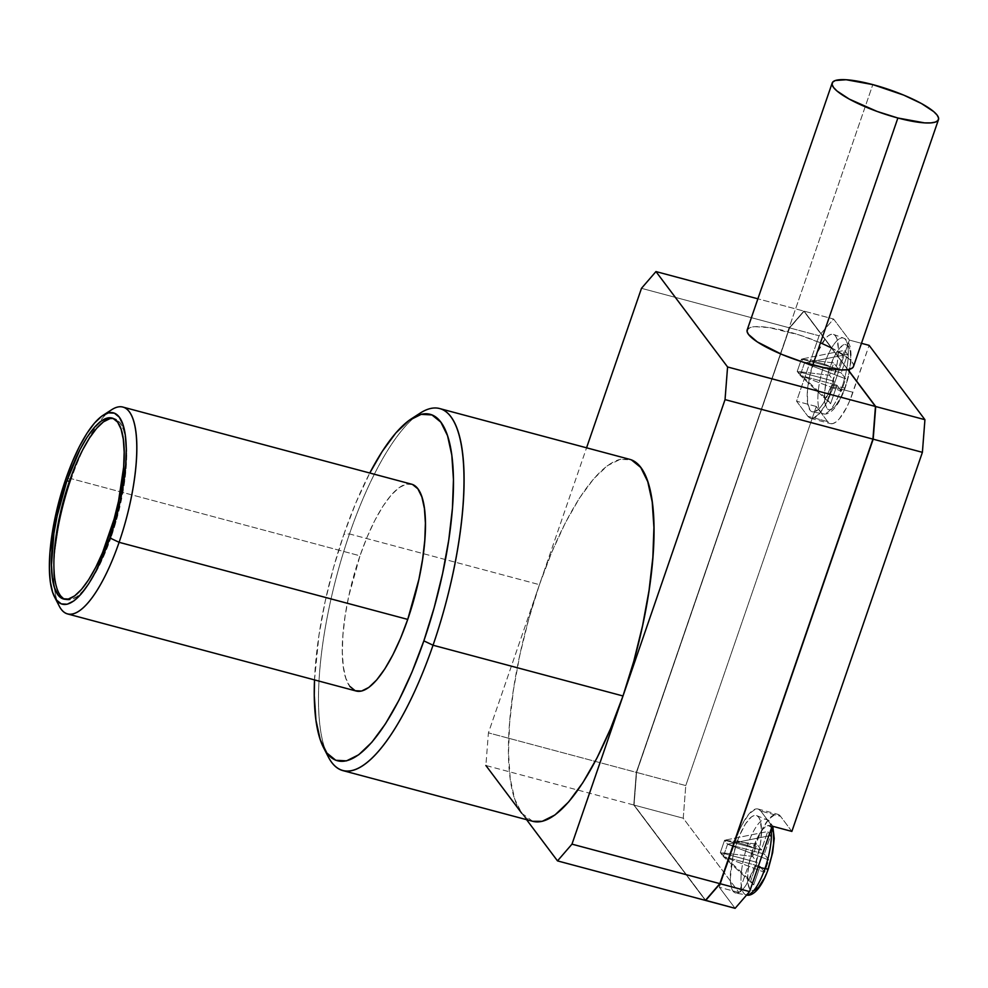 <?xml version="1.0" encoding="UTF-8"?>
<svg xmlns="http://www.w3.org/2000/svg" width="988" height="988" viewBox="0 0 988 988"><rect width="100%" height="100%" fill="white"/><g stroke="black" fill="none" stroke-linecap="round" stroke-linejoin="round"><path stroke-width="0.74" stroke-dasharray="4.94 3.71" d="M830.044 367.005C826.598 375.724 821.399 400.412 826.833 408.266C832.575 415.281 842.295 396.633 845.135 387.098A5.348 1.173 -161 0 1 845.259 387.543A5.348 1.173 -161 0 1 841.825 387.481A39.174 11.757 105 0 1 822.671 413.601A39.174 11.757 105 0 1 824.35 364.214A5.348 1.173 -161 0 1 830.044 367.005L826.61 379.194L824.647 392.026L824.819 402.375L826.833 408.266L830.365 409.785L835.317 406.229L840.652 397.892L845.135 387.098L848.556 374.897L850.532 362.077L850.359 351.716L848.334 345.825L844.802 344.318L839.849 347.862L834.527 356.211L830.044 367.005A5.348 1.173 19 0 0 824.35 364.214L813.84 361.176A40.15 12.054 105 0 1 833.464 334.401A40.15 12.054 105 0 1 836.021 369.537A40.15 12.054 105 0 1 831.735 385.024L841.825 387.481A39.174 11.757 -75 0 0 843.505 338.094A39.174 11.757 -75 0 0 824.35 364.214A39.174 11.757 105 0 1 843.974 338.304A39.174 11.757 105 0 1 841.825 387.481A5.348 1.173 19 0 0 845.259 387.543A5.348 1.173 19 0 0 845.135 387.098C848.581 378.367 853.78 353.692 848.334 345.825C842.603 338.81 832.884 357.458 830.044 367.005M745.792 894.758A39.174 11.757 105 0 1 747.471 845.37A5.348 1.173 -161 0 1 753.165 848.161C749.719 856.892 744.52 881.568 749.954 889.435C755.697 896.449 765.416 877.801 768.256 868.267C771.702 859.535 776.901 834.86 771.455 826.993C765.725 819.978 756.005 838.627 753.165 848.161L749.731 860.363L747.768 873.182L747.941 883.544L749.954 889.435L753.486 890.941M629.566 459.296A187.374 56.23 -75 0 0 539.436 584.674L349.48 533.94A187.374 56.23 105 0 1 415.652 416.38M420.073 413.182A187.374 56.23 -75 0 0 349.48 533.94L343.873 534.347A179.347 53.809 105 0 1 369.784 473.017L355.754 503.09L343.873 534.347L349.48 533.94A187.374 56.23 -75 0 0 328.275 756.857M853.459 366.573A56.217 12.301 19 0 0 831.822 348.072L804.096 311.146L833.576 319.025L849.384 340.082L839.158 369.808L849.384 340.082L861.462 343.318L849.384 340.082L833.576 319.025L819.101 335.772L789.622 327.893L819.101 335.772L796.563 401.214L816.298 406.488L827.635 421.592L807.9 416.319L796.563 401.214L816.298 406.488L685.771 785.571L636.556 772.418L685.771 785.571L683.239 818.212L634.024 805.072L636.556 772.418L789.622 327.893L804.096 311.146L831.822 348.072A56.217 12.301 19 0 0 831.501 347.912A56.217 12.301 19 0 0 787.769 331.573L872.812 84.61L787.769 331.573A56.217 12.301 19 0 0 747.163 329.967M411.49 484.157A107.075 32.122 -75 0 0 359.99 555.812L71.358 478.711A107.075 32.122 105 0 1 98.158 423.531A107.075 32.122 105 0 1 107.186 413.231M111.693 409.711A107.075 32.122 -75 0 0 98.158 423.531A107.075 32.122 -75 0 0 71.358 478.711L65.751 479.118L71.358 478.711A107.075 32.122 -75 0 0 54.389 587.354A107.075 32.122 -75 0 0 59.243 606.089M64.912 599.284A93.687 28.109 -75 0 0 66.122 599.704A93.687 28.109 -75 0 0 111.187 537.015L108.717 536.361L111.187 537.015L104.975 553.342L98.207 567.976L91.131 580.351L84.017 589.984L77.15 596.517L70.79 599.691L65.183 599.395L60.54 595.628L57.032 588.539L54.809 578.4L53.945 565.605L54.476 550.637M754.857 866.18L758.068 866.97L754.857 866.18A40.15 12.054 105 0 1 735.875 893.115A40.15 12.054 105 0 1 736.962 842.332A40.15 12.054 105 0 1 756.586 815.569A40.15 12.054 105 0 1 754.857 866.18L746.261 884.754L743.223 888.879L737.554 893.041L735.146 892.917L733.158 891.3L731.651 888.261L730.33 878.431L732.75 857.423L736.962 842.332L747.471 845.37L736.962 842.332L739.617 835.342L745.545 823.757L751.535 816.829L754.264 815.471L756.672 815.594L758.66 817.212L760.167 820.25L761.489 830.081L760.439 843.591L754.857 866.18M771.159 828.969A39.174 11.757 -75 0 0 766.626 819.262A39.174 11.757 -75 0 0 747.471 845.37A39.174 11.757 105 0 1 767.096 819.472A39.174 11.757 105 0 1 771.159 828.969M760.081 866.377L723.315 856.559L764.551 872.33L760.081 866.377L753.696 884.89L723.315 856.559L760.081 866.377L753.696 884.89L750.719 880.926L720.338 852.582L723.315 856.559L727.576 844.209L768.8 859.992L764.551 872.33L723.315 856.559L753.696 884.89L750.719 880.926L720.338 852.582L757.092 862.4L750.719 880.926L757.092 862.4L752.621 856.435L720.338 852.582L757.092 862.4L752.621 856.435L756.87 844.085L724.587 840.232L727.576 844.209L768.8 859.992L764.329 854.027L727.576 844.209L770.702 835.502L764.329 854.027L727.576 844.209L723.315 856.559L720.338 852.582L724.587 840.232L767.725 831.525L770.702 835.502L727.576 844.209L724.587 840.232L720.338 852.582L752.621 856.435L756.87 844.085L724.587 840.232L767.725 831.525L761.34 850.051L724.587 840.232L761.34 850.051L756.87 844.085L761.34 850.051L767.725 831.525L770.702 835.502L764.329 854.027L768.8 859.992L764.551 872.33L760.081 866.377M836.96 385.209L800.194 375.391L841.43 391.174L836.96 385.209L830.575 403.734L800.194 375.391L836.96 385.209L830.575 403.734L827.598 399.757L797.217 371.414L800.194 375.391L804.454 363.041L845.679 378.824L841.43 391.174L800.194 375.391L830.575 403.734L827.598 399.757L797.217 371.414L833.971 381.232L827.598 399.757L833.971 381.232L829.5 375.279L797.217 371.414L833.971 381.232L829.5 375.279L833.749 362.929L801.466 359.076L804.454 363.041L845.679 378.824L841.208 372.859L804.454 363.041L847.581 354.346L841.208 372.859L804.454 363.041L800.194 375.391L797.217 371.414L801.466 359.076L844.604 350.37L847.581 354.346L804.454 363.041L801.466 359.076L797.217 371.414L829.5 375.279L833.749 362.929L801.466 359.076L844.604 350.37L838.219 368.894L801.466 359.076L838.219 368.894L833.749 362.929L838.219 368.894L844.604 350.37L847.581 354.346L841.208 372.859L845.679 378.824L841.43 391.174L836.96 385.209M771.714 827.351L767.923 825.486L762.971 829.031L757.648 837.379L753.165 848.161A5.348 1.173 19 0 0 747.471 845.37A39.174 11.757 -75 0 0 746.409 894.93A39.174 11.757 -75 0 0 746.681 894.955L735.875 893.115M763.773 879.048L768.256 868.267A5.348 1.173 19 0 1 768.38 868.699M75.619 465.039L82.387 450.405M109.804 418.69L115.411 418.986L120.054 422.753L123.562 429.842L125.785 439.981L126.649 452.776L126.118 467.744L124.204 484.305L116.596 519.614L111.187 537.015A93.687 28.109 -75 0 0 114.472 418.677A93.687 28.109 -75 0 0 113.212 418.443M772.134 826.141L760.785 811.037L758.463 809.16L755.659 809.011L749.04 813.865L741.951 824.869L738.567 832.18L719.301 887.273L735.121 908.33L719.301 887.273L735.467 840.343L755.203 845.617L739.036 892.547L719.301 887.273L739.036 892.547L755.203 845.617L735.467 840.343A46.844 14.054 105 0 1 757.994 808.999A46.844 14.054 105 0 1 760.785 811.037L780.52 816.31A46.844 14.054 -75 0 0 777.729 814.273A46.844 14.054 -75 0 0 755.203 845.617L761.686 830.142L768.775 819.138L775.395 814.273L778.198 814.433L780.52 816.31L760.785 811.037L772.134 826.141M791.87 831.414L780.52 816.31L791.87 831.414M831.735 385.024A40.15 12.054 105 0 1 812.754 411.959A40.15 12.054 105 0 1 813.84 361.176L824.35 364.214A39.174 11.757 -75 0 0 823.288 413.762A39.174 11.757 -75 0 0 841.825 387.481L831.735 385.024L823.14 403.598L820.102 407.723L814.433 411.885L812.025 411.761L810.037 410.144L807.579 402.758L807.443 390.865L809.629 376.255L816.496 354.173L825.474 338.476L828.413 335.673L831.143 334.315L833.551 334.438L835.539 336.056L837.046 339.094L838.367 348.925L837.318 362.435L831.735 385.024M853.274 366.993L853.509 364.807L852.113 362.102L849.137 358.977L831.822 348.072A56.217 12.301 19 0 0 831.501 347.912L803.849 311.084L757.895 298.808L803.849 311.084L789.375 327.831L636.309 772.357L633.827 804.899L705.679 900.315L634.074 804.961L636.605 772.406L789.622 327.893L804.096 311.146L833.576 319.025L819.101 335.772L796.563 401.214L807.9 416.319L827.635 421.592A46.844 14.054 -75 0 0 830.439 423.63A46.844 14.054 -75 0 0 852.965 392.285L833.23 387.012A46.844 14.054 105 0 1 810.703 418.356A46.844 14.054 105 0 1 807.9 416.319L810.234 418.196L813.038 418.344L819.645 413.49L826.746 402.486L833.23 387.012L852.965 392.285L869.119 345.355L849.865 400.449L846.481 407.76L839.38 418.764L835.947 422.037L832.773 423.617L829.969 423.469L827.635 421.592L816.298 406.488L685.771 785.571L683.239 818.212L739.036 892.547L683.239 818.212L634.024 805.072L705.506 900.278L634.024 805.072L636.556 772.418L789.634 327.979L804.059 311.282L847.865 369.623L804.059 311.282L789.387 327.917L804.059 311.282L847.692 369.648L803.812 311.22L789.387 327.917L636.358 772.344L633.827 804.899L705.432 900.253L719.857 883.556L872.886 439.129L875.417 406.574L847.692 369.648L875.454 406.587L872.923 439.141L719.894 883.568L705.432 900.253L633.827 804.899L636.358 772.344L780.458 353.84L636.358 772.344L633.777 804.998L705.395 900.389L633.777 804.998L485.886 765.502L488.418 732.849L636.309 772.357L633.777 804.998L485.886 765.502L488.418 732.849L586.563 447.811L539.436 584.674L551.847 552.02L565.395 522.751L579.548 498.014L593.763 478.735L607.496 465.669L620.217 459.309L631.443 459.914M839.158 369.808L833.23 387.012L839.158 369.808M831.501 347.912L803.849 311.084L789.375 327.831L641.484 288.323L789.375 327.831L636.309 772.357L488.418 732.849L539.436 584.674A187.374 56.23 -75 0 0 521.689 813.198L514.686 799.02L510.24 778.742L508.511 753.14L509.586 723.216L513.414 690.093L519.836 655.069L528.629 619.476L539.436 584.674L349.48 533.94A187.374 56.23 105 0 0 326.04 751.88M57.082 600.79A107.075 32.122 105 0 1 54.389 587.354A107.075 32.122 105 0 1 71.358 478.711L359.99 555.812A107.075 32.122 -75 0 0 356.236 691.044M314.517 679.905L318.963 635.247L325.114 601.717L333.524 567.643L343.873 534.347A179.347 53.809 105 0 0 314.517 679.905M412.564 484.515L406.154 484.169L398.88 487.8L391.038 495.272L382.912 506.288L374.823 520.429L367.079 537.151L359.99 555.812L348.789 596.036L345.108 616.043L342.935 634.975L342.317 652.08L343.305 666.702L345.849 678.287L349.851 686.388M355.161 690.698L356.149 691.032M747.175 329.918L750.275 327.485L754.82 326.682L768.899 327.547L799.156 334.92L821.534 343.281M526.555 819.657L521.689 813.198L526.555 819.657M532.717 821.312L521.689 813.198A187.374 56.23 -75 0 0 532.865 821.349M833.464 334.401L843.505 338.094C846.481 339.032 848.717 342.009 850.223 347.023C852.236 357.952 850.582 371.451 845.259 387.531C836.503 412.601 826.524 415.195 823.288 413.762L812.754 411.959M66.122 599.704L63.652 599.049M756.586 815.569L769.096 820.67L772.801 826.326M114.472 418.677L112.002 418.023M757.994 808.999L777.729 814.273M810.703 418.356L830.439 423.63"/><path stroke-width="1.48" d="M771.455 826.993L773.481 832.884L773.653 843.246L771.677 856.065L768.256 868.267A5.348 1.173 -161 0 1 768.38 868.699A5.348 1.173 -161 0 1 764.947 868.637A39.174 11.757 105 0 1 747.471 894.955M323.57 747.706L328.275 756.857A187.374 56.23 -75 0 0 433.04 645.226L622.996 695.972A187.374 56.23 -75 0 0 629.566 459.296L439.623 408.55A187.374 56.23 105 0 1 433.04 645.226A187.374 56.23 -75 0 0 463.607 465.83A187.374 56.23 -75 0 0 420.073 413.182L411.44 418.764A179.347 53.809 105 0 1 453.109 469.164A179.347 53.809 105 0 1 423.852 640.866L433.04 645.226L423.852 640.866L411.971 672.124L399.004 700.134L385.456 723.821L371.846 742.272L358.706 754.77L346.529 760.859L335.784 760.278L326.892 753.066L320.186 739.506L315.925 720.091L314.27 695.589L314.517 679.905A179.347 53.809 105 0 0 323.57 747.706A179.347 53.809 105 0 0 423.852 640.866L434.201 607.558L442.612 573.497L448.762 539.967L452.43 508.264L453.455 479.612L451.8 455.122L447.539 435.708L440.833 422.148L431.941 414.935L421.197 414.355L409.02 420.443L395.867 432.942L382.27 451.393L369.784 473.017A179.347 53.809 105 0 1 411.44 418.764M415.652 416.38A187.374 56.23 105 0 1 439.623 408.55M832.192 83.004L747.163 329.967A56.217 12.301 19 0 0 812.84 364.955L897.882 118.004A56.217 12.301 -161 0 1 832.192 83.004A56.217 12.301 -161 0 1 872.812 84.61L903.699 95.107L921.458 103.53L933.709 111.619L937.155 115.139L938.6 118.128L938.007 120.474L935.377 122.08L930.844 122.895L924.546 122.87L897.882 118.004L877.097 111.434L849.235 99.072L836.984 90.995L833.539 87.463L832.094 84.474L832.686 82.128L835.305 80.522L846.136 79.732L872.812 84.61A56.217 12.301 -161 0 1 938.489 119.61A56.217 12.301 -161 0 1 897.882 118.004L812.84 364.955A56.217 12.301 19 0 0 847.815 369.636A56.217 12.301 19 0 0 847.988 369.611L875.714 406.537L873.182 439.178L720.116 883.717L705.506 900.278L735.121 908.33L749.596 891.584L772.134 826.141L791.87 831.414L922.397 452.331L873.182 439.178L922.397 452.331L924.929 419.69L875.714 406.537L847.988 369.611A56.217 12.301 19 0 0 853.459 366.573L938.489 119.61M54.538 596.95A99.035 29.714 105 0 1 65.751 479.118L72.309 461.853L79.472 446.391L86.944 433.312L94.465 423.123L101.727 416.22L108.445 412.861L114.386 413.169L119.289 417.158L122.994 424.655L125.353 435.362L126.254 448.898L125.698 464.718L120.277 500.743L109.915 537.941A99.035 29.714 105 0 1 54.538 596.95L59.243 606.089A107.075 32.122 -75 0 0 119.103 542.313L407.735 619.402A107.075 32.122 -75 0 0 411.49 484.157L122.858 407.068A107.075 32.122 105 0 1 119.103 542.313A107.075 32.122 -75 0 0 136.566 439.796A107.075 32.122 -75 0 0 111.693 409.711L103.061 415.293A99.035 29.714 105 0 1 126.069 443.118A99.035 29.714 105 0 1 109.915 537.941L119.103 542.313L109.915 537.941L96.194 570.669L88.71 583.76L81.201 593.949L73.939 600.852L67.209 604.211L61.281 603.89L56.365 599.914L52.66 592.417L50.314 581.697L49.4 568.162L49.968 552.341L55.39 516.329L65.751 479.118A99.035 29.714 105 0 1 103.061 415.293M107.186 413.231A107.075 32.122 105 0 1 122.858 407.068M54.476 550.637L59.601 516.563L69.407 481.366L66.937 480.711A93.687 28.109 105 0 1 112.002 418.023A93.687 28.109 105 0 1 108.717 536.361A93.687 28.109 105 0 1 63.652 599.049A93.687 28.109 105 0 1 66.937 480.711L69.407 481.366A93.687 28.109 -75 0 0 64.912 599.284M746.681 894.955A39.174 11.757 -75 0 0 764.947 868.637L758.068 866.97L764.947 868.637A39.174 11.757 -75 0 0 771.159 828.969A39.174 11.757 105 0 1 764.947 868.637A5.348 1.173 19 0 0 768.38 868.699C759.624 893.757 749.645 896.363 746.409 894.93M753.486 890.941L758.438 887.397L763.773 879.048M113.212 418.443A93.687 28.109 -75 0 0 69.407 481.366L75.619 465.039M82.387 450.405L89.463 438.03L96.565 428.397L103.431 421.864L109.804 418.69M869.119 345.355L861.462 343.318L869.119 345.355L924.929 419.69L869.119 345.355M735.121 908.33L705.642 900.463L720.116 883.717L749.596 891.584L720.116 883.717L873.182 439.178L875.714 406.537L924.929 419.69L922.397 452.331L791.87 831.414L772.134 826.141L749.596 891.584L735.121 908.33M66.937 480.711L57.143 515.909L53.92 533.421L51.475 564.938L52.339 577.745L54.562 587.885L58.07 594.974L62.713 598.74L68.333 599.037L74.693 595.863L81.559 589.33L88.661 579.684L95.737 567.31L102.517 552.687L114.126 518.959L118.523 501.163L123.648 467.089L124.179 452.121L123.315 439.327L121.092 429.187L117.597 422.098L112.941 418.332L107.334 418.023L100.974 421.209L94.107 427.742L86.993 437.375L79.917 449.75L66.937 480.711M847.865 369.623L875.664 406.648L873.133 439.191L720.104 883.618L705.506 900.278L720.104 883.618L873.133 439.191L875.664 406.648L847.865 369.623M853.274 366.993L851.409 368.61L847.988 369.611A56.217 12.301 19 0 1 847.815 369.636L841.541 369.932L823.634 367.536L802.491 361.941L781.953 354.457L757.24 341.873L748.509 334.426L747.052 331.437L747.644 329.09M67.604 613.956L356.236 691.044A107.075 32.122 -75 0 0 407.735 619.402L119.103 542.313A107.075 32.122 105 0 1 67.604 613.956A107.075 32.122 105 0 1 57.082 600.79M641.484 288.323L655.958 271.577L757.895 298.808L655.958 271.577L727.576 366.968L725.044 399.609L872.935 439.117L875.467 406.476L727.576 366.968L875.467 406.476L847.815 369.636L875.467 406.476L872.935 439.117L725.044 399.609L571.978 844.147L557.504 860.894L705.395 900.389L719.869 883.643L872.935 439.117L719.869 883.643L571.978 844.147L719.869 883.643L705.395 900.389L557.504 860.894L526.555 819.657L557.504 860.894L571.978 844.147L725.044 399.609L727.576 366.968L655.958 271.577L641.484 288.323L586.563 447.811L641.484 288.323M349.851 686.388L355.161 690.698L361.571 691.044L368.845 687.413L376.687 679.942L384.814 668.925L392.903 654.785L400.646 638.063L407.735 619.402L418.937 579.178L422.605 559.159L424.791 540.238L425.408 523.134L424.42 508.511L421.876 496.927L417.875 488.825L412.564 484.515M821.534 343.281L831.501 347.912M521.689 813.198L485.886 765.502L521.689 813.198M631.443 459.914L640.743 467.448L647.745 481.625L652.204 501.904L653.92 527.493L652.846 557.43L649.03 590.552L642.595 625.577L633.802 661.17L622.996 695.972L610.584 728.625L597.036 757.882L582.883 782.632L568.668 801.91L554.935 814.976L542.214 821.324L532.717 821.312M342.91 770.615L532.865 821.349A187.374 56.23 -75 0 0 622.996 695.972L433.04 645.226A187.374 56.23 105 0 1 342.91 770.615A187.374 56.23 105 0 1 326.04 751.88M768.38 868.687L772.653 852.607L774.246 838.503L772.801 826.326"/></g></svg>
